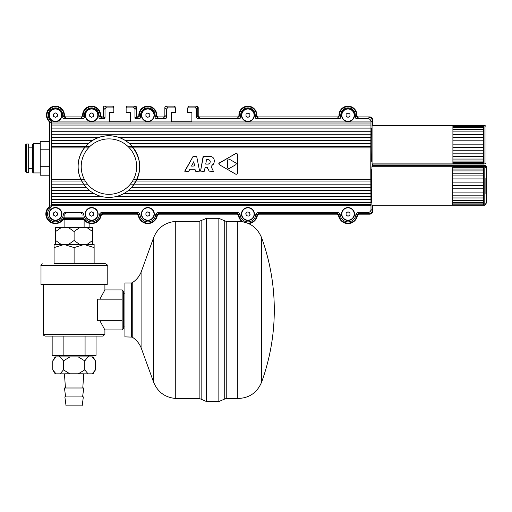 <?xml version="1.0" encoding="UTF-8"?>
<svg xmlns="http://www.w3.org/2000/svg" width="512" height="512" viewBox="0 0 512 512"><rect width="100%" height="100%" fill="white"/><g stroke="black" fill="none" stroke-linecap="round" stroke-linejoin="round"><path stroke-width="0.77" d="M53.53 116.269L53.53 114.048L55.456 112.934L57.382 114.048L57.382 116.269L55.456 117.382L53.53 116.269M61.613 115.155A6.157 6.157 0 0 1 55.456 121.318A6.157 6.157 0 0 1 49.299 115.155A6.157 6.157 0 0 1 55.456 108.998A6.157 6.157 0 0 1 61.613 115.155M89.715 116.269L89.715 114.048L91.642 112.934L93.568 114.048L93.568 116.269L91.642 117.382L89.715 116.269M97.805 115.155A6.157 6.157 0 0 1 91.642 121.318A6.157 6.157 0 0 1 85.485 115.155A6.157 6.157 0 0 1 91.642 108.998A6.157 6.157 0 0 1 97.805 115.155M194.938 169.261L190.08 169.261L188.467 171.379L184.723 171.155L193.19 156.256L196.691 156.512L199.61 171.136L195.802 171.379L194.938 169.261L195.507 171.13M227.661 167.494L228.07 168.518L229.03 168.589L235.693 164.774L236.378 163.814L235.776 162.906L229.158 159.098L228.23 159.021L227.661 160.077L227.661 167.526M218.822 163.514L235.738 153.459L236.934 153.357L237.389 154.413L237.389 173.222L236.979 174.246L235.738 174.176L219.45 164.774L235.738 174.176M214.336 160.819L214.022 162.963L211.142 166.554L213.414 171.373L209.222 171.142L206.893 167.251L205.133 167.514L204.186 171.373L200.544 171.11L203.104 156.525L210.81 156.371M200.544 171.11L203.418 156.256M205.133 167.514L204.186 171.373M136.787 179.725L370.829 179.725A123.142 3.226 -90 0 1 370.829 147.91L370.982 123.021A123.155 3.226 -90 0 1 370.995 121.933L370.995 121.754A3.085 3.078 135 0 0 367.917 118.675L356.826 118.675A1.542 1.542 -45 0 1 355.29 117.139L355.29 115.155A7.258 7.258 0 0 0 348.032 107.898A7.258 7.258 0 0 0 340.768 115.155L340.768 117.139A1.542 1.542 -135 0 1 339.232 118.675L256.736 118.675A1.542 1.542 -45 0 1 255.2 117.139L255.2 115.155A7.258 7.258 0 0 0 247.936 107.898A7.258 7.258 0 0 0 240.678 115.155L240.678 117.139A1.542 1.542 -135 0 1 239.142 118.675L198.067 118.675A1.542 1.542 -45 0 1 196.531 117.139L196.531 109.44A1.542 1.542 135 0 0 194.989 107.898L187.725 107.898L187.725 112.544L191.885 112.544L191.885 121.773L171.258 121.773L171.258 112.544L175.418 112.544L175.418 107.898L168.154 107.898A1.542 1.542 45 0 0 166.611 109.44L166.611 117.139A1.542 1.542 -135 0 1 165.075 118.675L156.646 118.675A1.542 1.542 -45 0 1 155.104 117.139L155.104 115.155A7.258 7.258 0 0 0 147.846 107.898A7.258 7.258 0 0 0 140.589 115.155L140.589 117.139A1.542 1.542 -135 0 1 139.046 118.675L135.706 118.675A0.768 0.768 135 0 1 134.938 117.907L134.938 109.44A1.542 1.542 135 0 0 133.395 107.898L126.131 107.898L126.131 112.544L130.291 112.544L130.291 121.773L109.664 121.773L109.664 112.544L113.818 112.544L113.818 107.898L106.554 107.898A1.542 1.542 45 0 0 105.018 109.44L105.018 117.907A0.768 0.768 45 0 1 104.25 118.675L100.442 118.675A1.542 1.542 -45 0 1 98.899 117.139L98.899 115.155A7.258 7.258 0 0 0 91.642 107.898A7.258 7.258 0 0 0 84.384 115.155L84.384 117.139A1.542 1.542 -135 0 1 82.842 118.675L64.256 118.675A1.542 1.542 -45 0 1 62.714 117.139L62.714 115.155A7.258 7.258 0 0 0 52.346 108.602A7.258 7.258 0 0 0 50.867 120.781L51.43 121.971L50.202 122.534L49.702 121.402L50.867 120.781M157.261 212.499L158.419 213.728L156.89 215.085L155.725 214.035L157.261 212.499L238.522 212.499L240.064 214.035A7.878 7.878 0 0 0 247.936 221.894A7.878 7.878 0 0 0 255.814 214.035L257.35 212.499L338.611 212.499L340.154 214.035A7.878 7.878 0 0 0 348.032 221.894A7.878 7.878 0 0 0 355.904 214.035L357.446 212.499L367.917 212.499A3.085 3.078 45 0 0 370.995 209.421L370.995 205.702L51.43 205.702A123.155 3.226 -90 0 0 51.443 204.614L51.597 179.725A123.142 3.226 -90 0 0 51.597 147.91L51.443 123.021A123.155 3.226 -90 0 0 51.43 121.933L370.995 121.933M214.272 161.542C214.438 158.406 212.947 156.64 209.805 156.262M236.352 153.242L219.45 162.861L218.765 163.821L219.45 164.774M207.283 167.482L209.222 171.142M184.858 171.379L193.19 156.256M188.845 171.155L189.709 169.485M191.706 166.163L194.624 165.914L193.76 161.741L191.571 165.933L193.926 161.773M213.83 163.718L213.594 164.269M206.803 159.501L208.96 159.52M210.029 162.79L210.298 161.094L210.029 162.79L208.442 164.102L209.421 163.776M209.523 163.686L209.978 162.976M208.71 159.507L210.298 161.094M208.442 164.102L205.728 164.109L206.496 159.763M237.389 173.222L237.242 173.933M236.275 163.418L235.693 162.861M87.117 188.339L87.04 188.269A30.797 30.797 -44.9 0 1 87.11 144.71A30.797 30.797 -44.9 0 1 130.662 144.781L130.739 144.858A30.797 30.797 135.1 0 0 87.181 144.787A30.797 30.797 135.1 0 0 87.117 188.339A30.797 30.797 135.1 0 0 131.834 187.181A30.797 30.797 135.1 0 0 130.739 144.858A30.797 30.797 135.1 0 0 87.181 144.787A30.797 30.797 135.1 0 0 87.117 188.339A30.797 30.797 135.1 0 0 131.834 187.181A30.797 30.797 135.1 0 0 130.739 144.858C142.259 158.675 142.624 172.781 131.834 187.181M91.642 108.691A6.47 6.47 0 0 1 98.112 115.155A6.47 6.47 0 0 1 91.642 121.626A6.47 6.47 0 0 1 85.178 115.155A6.47 6.47 0 0 1 91.642 108.691M348.032 108.691A6.47 6.47 0 0 1 354.496 115.155A6.47 6.47 0 0 1 348.032 121.626A6.47 6.47 0 0 1 341.562 115.155A6.47 6.47 0 0 1 348.032 108.691M55.456 108.691A6.47 6.47 0 0 1 61.926 115.155A6.47 6.47 0 0 1 55.456 121.626A6.47 6.47 0 0 1 48.986 115.155A6.47 6.47 0 0 1 55.456 108.691M147.846 108.691A6.47 6.47 0 0 1 154.317 115.155A6.47 6.47 0 0 1 147.846 121.626A6.47 6.47 0 0 1 141.382 115.155A6.47 6.47 0 0 1 147.846 108.691M247.936 108.691A6.47 6.47 0 0 1 254.406 115.155A6.47 6.47 0 0 1 247.936 121.626A6.47 6.47 0 0 1 241.472 115.155A6.47 6.47 0 0 1 247.936 108.691M147.846 207.552A6.47 6.47 0 0 1 154.317 214.016A6.47 6.47 0 0 1 147.846 220.486A6.47 6.47 0 0 1 141.382 214.016A6.47 6.47 0 0 1 147.846 207.552M247.936 207.552A6.47 6.47 0 0 1 254.406 214.016A6.47 6.47 0 0 1 247.936 220.486A6.47 6.47 0 0 1 241.472 214.016A6.47 6.47 0 0 1 247.936 207.552M91.642 207.552A6.47 6.47 0 0 1 98.112 214.016A6.47 6.47 0 0 1 91.642 220.486A6.47 6.47 0 0 1 85.178 214.016A6.47 6.47 0 0 1 91.642 207.552M55.456 207.552A6.47 6.47 0 0 1 61.926 214.016A6.47 6.47 0 0 1 55.456 220.486A6.47 6.47 0 0 1 48.986 214.016A6.47 6.47 0 0 1 55.456 207.552M348.032 207.552A6.47 6.47 0 0 1 354.496 214.016A6.47 6.47 0 0 1 348.032 220.486A6.47 6.47 0 0 1 341.562 214.016A6.47 6.47 0 0 1 348.032 207.552M136.166 116.608L136.57 116.198A279.827 7.328 90 0 0 136.614 116.147L136.614 107.686A1.542 1.542 135 0 0 135.078 106.144L126.56 106.144L126.95 106.669L126.131 107.898M134.938 117.907L136.166 116.678A0.768 0.768 135 0 0 136.934 117.446L135.706 118.675M196.531 117.139L197.76 115.91L197.76 108.205L196.531 109.44M64.499 215.085L63.334 214.035L64.87 212.499L82.227 212.499L83.77 214.035L82.598 215.085M156.339 115.834L156.787 115.123A8.979 8.979 0 0 0 147.808 106.144A8.979 8.979 0 0 0 138.835 115.123L138.835 115.386A1.542 1.542 -135 0 1 137.478 116.915L136.614 116.147L137.478 116.915A140.947 11.014 -89.9 0 1 137.338 116.966L136.864 117.446M257.35 212.499L258.509 213.728L337.459 213.728L338.611 212.499M82.842 118.675L81.088 116.922A1.542 1.542 -135 0 0 82.63 115.386L84.384 117.139M113.818 107.898L112.966 106.669L113.318 106.144L104.8 106.144A1.542 1.542 45 0 0 103.264 107.686L103.264 116.154L105.018 117.907M165.075 118.675L163.315 116.922A1.542 1.542 -135 0 0 164.858 115.386L166.611 117.139M239.142 118.675L237.382 116.922L199.75 116.922L199.226 117.446M255.2 117.139L256.429 115.91L256.429 115.155A8.486 8.486 0 0 0 247.923 106.669A8.486 8.486 0 0 0 239.45 115.155L238.925 115.386L240.678 117.139M62.714 117.139L63.942 115.91L63.942 115.155A8.486 8.486 0 0 0 55.437 106.669A8.486 8.486 0 0 0 49.702 121.402M98.899 117.139L100.134 115.91L100.134 115.155A8.486 8.486 0 0 0 91.622 106.669A8.486 8.486 0 0 0 83.155 115.155L82.63 115.386M256.429 115.91A1.542 1.542 135 0 0 257.965 117.446L256.736 118.675M339.539 115.123L339.539 115.155A8.486 8.486 0 0 1 348.013 106.669A8.454 8.454 0 0 0 339.539 115.123L339.014 115.386L340.768 117.139M355.29 117.139L356.518 115.91A1.542 1.542 135 0 0 358.061 117.446L356.826 118.675M158.419 213.728L237.37 213.728L238.522 212.499M155.104 117.139L156.339 115.91L156.339 115.155A8.486 8.486 0 0 0 147.827 106.669A8.486 8.486 0 0 0 139.36 115.155L138.835 115.123M194.989 107.898L196.672 106.144L188.154 106.144L188.544 106.669L187.725 107.898M101.056 212.499L102.214 213.728L100.685 215.085L99.52 214.035L101.056 212.499L138.432 212.499L139.974 214.035L138.803 215.085L137.274 213.728L138.432 212.499M133.395 107.898L134.624 106.669A1.542 1.542 -45 0 1 136.166 108.205L134.938 109.44M340.154 214.035L338.989 215.085A9.107 9.107 0 0 0 357.069 215.085L355.904 214.035M338.989 215.085L337.459 213.728M51.43 205.702L50.803 207.667A7.878 7.878 0 0 0 51.885 221.037A7.878 7.878 0 0 0 63.334 214.035M50.803 207.667L49.645 207.008A9.107 9.107 0 0 0 54.01 223.008A9.107 9.107 0 0 0 64.109 216.858M81.088 116.922L65.939 116.922L65.414 117.446M175.418 107.898L174.566 106.669L174.912 106.144L166.394 106.144L168.154 107.898M134.624 106.669L135.078 106.144M356.518 115.91L356.518 115.155A8.486 8.486 0 0 0 348.013 106.669M84.115 219.974A9.594 9.594 0 0 0 101.082 215.482L102.605 214.182L102.208 213.728L137.274 213.728M196.218 106.669A1.542 1.542 -45 0 1 197.76 108.205M357.446 212.499L358.598 213.728L357.069 215.085M83.77 214.035A7.878 7.878 0 0 0 91.642 221.894A7.878 7.878 0 0 0 99.52 214.035M83.552 218.195A9.107 9.107 0 0 0 100.685 215.085M136.166 116.678L136.166 108.205M166.611 109.44L164.858 107.686L164.858 115.386M338.982 215.021L338.515 215.482A9.594 9.594 0 0 0 357.466 215.482L358.989 214.182L358.598 213.728L369.146 213.728L367.917 212.499M240.064 214.035L238.899 215.085L237.37 213.728M104.25 118.675L102.496 116.922L101.6 117.446M163.315 116.922L158.33 116.922L157.805 117.446M339.232 118.675L337.478 116.922L258.419 116.922L257.894 117.446M102.496 116.922A0.768 0.768 -135 0 0 103.264 116.154M197.76 115.91A1.542 1.542 135 0 0 199.296 117.446L198.067 118.675M237.382 116.922A1.542 1.542 -135 0 0 238.925 115.386M238.899 215.085A9.107 9.107 0 0 0 243.322 221.862M247.507 223.11A9.107 9.107 0 0 0 256.979 215.085L255.814 214.035M63.942 115.91A1.542 1.542 135 0 0 65.485 117.446L64.256 118.675M100.134 115.91A1.542 1.542 135 0 0 101.67 117.446L100.442 118.675M164.858 107.686A1.542 1.542 45 0 1 166.394 106.144M248.544 223.552A9.594 9.594 0 0 0 257.376 215.482L258.899 214.182L258.502 213.728L256.979 215.085M156.339 115.91A1.542 1.542 135 0 0 157.875 117.446L156.646 118.675M337.478 116.922A1.542 1.542 -135 0 0 339.014 115.386M367.917 118.675L369.6 116.922L358.509 116.922L357.984 117.446M139.974 214.035A7.878 7.878 0 0 0 147.846 221.894A7.878 7.878 0 0 0 155.725 214.035M138.803 215.085A9.107 9.107 0 0 0 156.89 215.085M370.995 209.421L372.224 210.65A3.085 3.078 -135 0 1 369.146 213.728L369.6 214.182A3.085 3.078 -135 0 0 372.678 211.104L372.678 205.222M369.146 117.446A3.085 3.078 -45 0 1 372.224 120.525L370.995 121.754M370.829 179.725L370.982 204.614A123.155 3.226 -90 0 0 370.995 205.702M51.526 140.416L92.525 140.41L51.526 140.416M49.645 207.008L50.202 205.824L51.43 206.426M372.678 211.104L372.224 210.65L372.224 205.222M372.224 166.726L372.224 163.898M372.224 125.402L372.224 120.525M371.93 202.605L371.622 202.605C371.066 203.405 371.066 168.538 371.622 169.344L371.93 169.344M372.064 161.28L371.642 161.28C371.085 162.086 371.085 127.219 371.642 128.019L372.064 128.019M50.202 122.483L49.677 122.707L49.677 205.562L49.146 206.726A9.594 9.594 0 0 0 49.709 221.69A9.594 9.594 0 0 0 64.192 217.862M49.677 205.562L50.202 205.824M486.01 126.483L486.01 162.822L486.01 126.483L484.934 125.402L484.934 163.898L486.01 162.822M452.902 163.898L452.902 125.402L483.699 125.402L483.699 163.898L372.064 163.898L372.064 125.402L452.902 125.402M483.699 163.514L452.902 163.514M483.699 162.56L452.902 162.56M483.699 161.062L452.902 161.062M483.699 159.066L452.902 159.066M483.699 156.634L452.902 156.634M483.699 153.837L452.902 153.837M483.699 150.758L452.902 150.758M483.699 147.494L452.902 147.494M483.699 144.147L452.902 144.147M483.699 140.813L452.902 140.813M483.699 137.594L452.902 137.594M483.699 134.592L452.902 134.592M483.699 131.898L452.902 131.898M483.699 129.587L452.902 129.587M483.699 127.738L452.902 127.738M483.699 126.4L452.902 126.4M483.699 125.613L452.902 125.613M485.882 193.67L485.882 178.278M485.882 167.802L484.8 166.726L484.8 205.222L485.882 204.141M452.774 205.222L452.774 166.726L483.571 166.726L483.571 205.222L371.93 205.222L371.93 166.726L452.774 166.726M483.571 204.838L452.774 204.838M483.571 203.885L452.774 203.885M483.571 202.387L452.774 202.387M483.571 200.39L452.774 200.39M483.571 197.958L452.774 197.958M483.571 195.155L452.774 195.155M483.571 192.083L452.774 192.083M483.571 188.819L452.774 188.819M483.571 185.472L452.774 185.472M483.571 182.138L452.774 182.138M483.571 178.918L452.774 178.918M483.571 175.917L452.774 175.917M483.571 173.222L452.774 173.222M483.571 170.912L452.774 170.912M483.571 169.056L452.774 169.056M483.571 167.718L452.774 167.718M483.571 166.938L452.774 166.938M136.57 116.198A0.768 0.768 -135 0 0 137.338 116.966A140.947 11.014 -89.9 0 0 137.478 116.915M356.518 115.834L356.973 115.386A1.542 1.542 -45 0 0 358.509 116.922M158.413 213.728L158.81 214.182L236.909 214.182L237.299 213.728M256.429 115.834L256.877 115.123A8.979 8.979 0 0 0 247.904 106.144A8.979 8.979 0 0 0 238.925 115.123M247.923 106.669A8.454 8.454 0 0 0 239.45 115.123M100.134 115.834L100.582 115.386A1.542 1.542 -45 0 0 102.125 116.922M197.76 115.834L198.208 115.386L198.208 107.686L197.76 108.134M113.318 106.144L113.549 107.475M196.672 106.144A1.542 1.542 135 0 1 198.208 107.686M356.973 115.386L356.973 115.123A8.979 8.979 0 0 0 347.994 106.144A8.979 8.979 0 0 0 339.014 115.123M138.803 215.021L138.336 215.482A9.594 9.594 0 0 0 157.286 215.482L158.81 214.182M102.605 214.182L136.813 214.182L138.336 215.482M136.813 214.182L137.21 213.728M101.082 215.482L100.614 215.021M372.678 125.402L372.678 120A3.085 3.078 135 0 0 369.6 116.922M258.899 214.182L336.998 214.182L337.389 213.728M238.893 215.021L238.426 215.482A9.594 9.594 0 0 0 242.144 221.651M236.909 214.182L238.426 215.482M83.43 219.002A9.594 9.594 0 0 0 83.68 219.386M63.942 115.834L64.397 115.123A8.979 8.979 0 0 0 51.898 106.861A8.979 8.979 0 0 0 49.203 121.6L49.702 121.35M55.437 106.669A8.454 8.454 0 0 0 46.97 115.142M64.397 115.386A1.542 1.542 -45 0 0 65.939 116.922M174.912 106.144L175.226 107.616M358.989 214.182L369.6 214.182M50.202 205.805L49.638 206.989L49.146 206.726M100.582 115.386L100.582 115.123A8.979 8.979 0 0 0 91.603 106.144A8.979 8.979 0 0 0 82.63 115.123M126.56 107.251L126.56 106.144M256.877 115.386A1.542 1.542 -45 0 0 258.419 116.922M157.286 215.482L156.819 215.021M257.376 215.482L256.909 215.021M49.638 206.989A9.069 9.069 0 0 0 46.349 213.997M147.827 106.669A8.454 8.454 0 0 0 139.36 115.123M49.677 122.707L49.203 121.6M91.622 106.669A8.454 8.454 0 0 0 83.155 115.123M156.787 115.386A1.542 1.542 -45 0 0 158.33 116.922M357.466 215.482L357.005 215.021M198.208 115.386A1.542 1.542 -45 0 0 199.75 116.922M336.998 214.182L338.515 215.482M188.154 107.251L188.154 106.144M49.747 206.893L50.054 206.458M453.293 166.733L453.293 165.626L372.678 165.626L372.512 166.726L372.608 163.898M482.803 163.891L484.038 163.898M452.006 164.09L372.678 164.09L452.006 163.898M482.803 164.038L452.006 164.038M486.4 170.08L486.4 203.046L486.4 166.707L485.325 165.626L485.325 166.861M486.4 166.707L485.325 165.626L484.09 165.626L484.09 166.726M484.09 166.33L453.293 166.33M484.09 165.715L453.293 165.715M484.09 165.69L453.293 165.69M188.154 107.245L187.917 107.616M49.677 175.194L49.466 141.318L40.23 141.318L40.23 149.786L49.466 149.786M49.466 175.194L40.23 175.194L40.23 149.786M49.466 166.726L40.23 166.726M26.368 144.013L28.678 144.013L28.678 172.499L26.368 172.499L26.368 144.013L25.6 144.781L25.6 171.731L26.368 172.499M25.6 148.25L25.6 144.781M33.299 143.584L32.531 144.358L32.531 172.154L33.299 172.928L33.299 143.584L40.23 143.584M89.12 223.245L89.12 227.552M145.92 215.13L145.92 212.902L147.846 211.795L149.773 212.902L149.773 215.13L147.846 216.237L145.92 215.13M154.01 214.016A6.157 6.157 0 0 1 147.846 220.173A6.157 6.157 0 0 1 141.69 214.016A6.157 6.157 0 0 1 147.846 207.859A6.157 6.157 0 0 1 154.01 214.016M145.92 116.269L145.92 114.048L147.846 112.934L149.773 114.048L149.773 116.269L147.846 117.382L145.92 116.269M154.01 115.155A6.157 6.157 0 0 1 147.846 121.318A6.157 6.157 0 0 1 141.69 115.155A6.157 6.157 0 0 1 147.846 108.998A6.157 6.157 0 0 1 154.01 115.155M53.53 215.13L53.53 212.902L55.456 211.795L57.382 212.902L57.382 215.13L55.456 216.237L53.53 215.13M61.613 214.016A6.157 6.157 0 0 1 55.456 220.173A6.157 6.157 0 0 1 49.299 214.016A6.157 6.157 0 0 1 55.456 207.859A6.157 6.157 0 0 1 61.613 214.016M246.016 116.269L246.016 114.048L247.936 112.934L249.862 114.048L249.862 116.269L247.936 117.382L246.016 116.269M254.099 115.155A6.157 6.157 0 0 1 247.936 121.318A6.157 6.157 0 0 1 241.779 115.155A6.157 6.157 0 0 1 247.936 108.998A6.157 6.157 0 0 1 254.099 115.155M346.106 215.13L346.106 212.902L348.032 211.795L349.952 212.902L349.952 215.13L348.032 216.237L346.106 215.13M354.189 214.016A6.157 6.157 0 0 1 348.032 220.173A6.157 6.157 0 0 1 341.869 214.016A6.157 6.157 0 0 1 348.032 207.859A6.157 6.157 0 0 1 354.189 214.016M89.715 215.13L89.715 212.902L91.642 211.795L93.568 212.902L93.568 215.13L91.642 216.237L89.715 215.13M97.805 214.016A6.157 6.157 0 0 1 91.642 220.173A6.157 6.157 0 0 1 85.485 214.016A6.157 6.157 0 0 1 91.642 207.859A6.157 6.157 0 0 1 97.805 214.016M346.106 116.269L346.106 114.048L348.032 112.934L349.952 114.048L349.952 116.269L348.032 117.382L346.106 116.269M354.189 115.155A6.157 6.157 0 0 1 348.032 121.318A6.157 6.157 0 0 1 341.869 115.155A6.157 6.157 0 0 1 348.032 108.998A6.157 6.157 0 0 1 354.189 115.155M250.144 214.285L248.813 216.058L246.605 215.795L245.734 213.754L247.066 211.974L249.274 212.237L250.144 214.285M243.008 210.323A6.157 6.157 0 0 1 251.635 209.088A6.157 6.157 0 0 1 252.864 217.715A6.157 6.157 0 0 1 244.243 218.944A6.157 6.157 0 0 1 243.008 210.323M96.051 336.109L96.051 355.36L52.16 355.36L52.16 336.109M85.075 355.36L85.075 336.109L63.136 336.109L63.136 355.36M54.086 247.584L54.086 244.486L64.096 244.486L54.086 247.584L54.086 263.738L105.363 263.738L94.125 263.738L94.125 247.584L84.115 244.486L94.125 244.486L94.125 247.584M74.106 247.584L64.096 244.486L84.115 244.486L74.106 247.584L74.106 263.738L94.125 263.738M97.51 299.155L122.15 299.155L122.15 320.71L97.51 320.71L97.51 299.155M104.902 284.525L104.902 289.914L122.15 289.914L122.15 299.155M99.872 320.71L104.902 329.952L104.902 334.259L103.053 336.109L45.158 336.109C43.462 335.341 42.848 334.726 43.309 334.259L104.902 334.259M99.872 299.155L104.902 289.914M107.213 265.587L40.998 265.587L40.998 284.525L107.213 284.525L107.213 265.587C107.674 265.12 107.059 264.506 105.363 263.738M124.922 293.811L123.379 293.811L123.379 291.149L123.379 328.717L122.15 329.952L122.15 320.71M131.411 336.877L131.411 282.982L124.922 282.982L124.922 336.877L132.237 337.12C136.256 339.738 139.206 343.245 141.088 347.661L153.645 382.266L153.645 237.6L141.088 272.205L141.088 347.661M153.645 237.6C157.741 227.744 165.107 222.342 175.738 221.389L175.738 398.477C165.107 397.523 157.741 392.122 153.645 382.266M175.738 221.389L199.142 221.389L206.534 218.31L206.534 401.555L201.152 399.219L201.152 220.646L201.152 353.261M206.534 218.31L218.854 218.31L218.854 401.555L206.534 401.555M237.331 387.354L237.331 398.477L226.24 398.477L226.24 221.389L237.331 221.389L237.331 387.354M261.562 382.266A211.898 211.898 0 0 0 261.562 237.6L261.562 382.266C257.005 392.934 248.928 398.336 237.331 398.477M83.347 373.805L64.864 373.805M64.442 373.837L65.44 387.994M82.573 396.928L83.77 387.994L64.442 387.994L65.638 396.928M83.347 396.928L64.864 396.928L66.061 405.856L82.15 405.856L83.347 396.928M52.768 369.856L56.026 373.837L55.162 373.837L52.768 369.856L52.768 360.883L56.026 356.896L55.162 356.896L52.768 360.883M63.437 369.856L69.946 373.837L60.186 373.837L63.437 369.856L63.437 360.883L60.186 356.896L69.946 356.896L63.437 360.883M84.774 369.856L88.026 373.837L78.266 373.837L84.774 369.856L84.774 360.883L78.266 356.896L88.026 356.896L84.774 360.883M95.443 369.856L93.05 373.837L92.192 373.837L95.443 369.856L95.443 360.883L92.192 356.896L93.05 356.896L95.443 360.883M92.192 356.896L88.026 356.896M92.192 373.837L88.026 373.837M78.266 356.896L69.946 356.896M78.266 373.837L69.946 373.837M60.186 356.896L56.026 356.896M60.186 373.837L56.026 373.837M55.629 231.533L55.629 227.552L61.261 227.552L55.629 231.533L55.629 240.506L61.261 244.486M79.738 227.552L74.106 231.533L68.467 227.552L92.582 227.552L92.582 231.533L86.95 227.552M55.629 244.486L55.629 240.506M68.467 244.486L74.106 240.506L79.738 244.486M86.95 244.486L92.582 240.506L92.582 244.486M92.582 231.533L92.582 240.506M64.781 219.386L64.781 218.611L83.43 218.611L84.102 217.85L64.109 217.85L64.109 212.704M84.115 227.552L84.115 219.386L64.096 219.386L64.096 227.552M74.106 231.533L74.106 240.506M61.261 227.552L68.467 227.552M51.597 179.725L81.024 179.725M81.062 179.725L84.512 179.725M133.35 179.725L136.678 179.725M51.597 147.91L84.314 147.91M84.448 147.91L88.467 147.91M129.395 147.91L133.389 147.91M133.408 147.91L370.829 147.91M64.87 212.499L66.029 213.728M81.069 213.728L82.227 212.499M139.046 118.675L137.338 116.966M138.835 115.386L140.589 117.139M105.018 109.44L103.264 107.686M255.2 115.155L256.429 115.155M240.678 115.155L239.45 115.155M62.714 115.155L63.942 115.155M98.899 115.155L100.134 115.155M84.384 115.155L83.155 115.155M104.8 106.144L106.554 107.898M340.768 115.155L339.539 115.155M155.104 115.155L156.339 115.155M140.589 115.155L139.36 115.155M355.29 115.155L356.518 115.155M51.494 137.389L98.88 137.389M118.822 137.389L370.931 137.389M370.893 140.416L125.19 140.416L370.918 140.41M51.456 128.102L370.97 128.102M51.418 128.09L371.008 128.09M51.539 143.469L88.429 143.469M129.274 143.469L370.886 143.469M51.494 134.259L370.931 134.259M51.469 134.253L370.957 134.253M51.456 131.258L370.97 131.258M51.469 131.098L370.957 131.098M51.494 193.37L93.709 193.37M124.141 193.37L370.931 193.37L124.128 193.382M51.507 190.349L89.318 190.349M128.531 190.349L370.918 190.349M51.539 184.166L87.488 184.166M130.374 184.166L134.099 184.166M134.221 184.166L370.886 184.166M51.533 184.115L87.443 184.115M130.419 184.115L134.131 184.115M134.253 184.115L370.893 184.115M51.539 181.062L81.702 181.062L51.558 181.056M81.734 181.062L85.286 181.062L81.734 181.056M132.576 181.062L136 181.062L132.582 181.056M136.115 181.062L370.886 181.062L136.115 181.056M51.418 199.539L371.008 199.539M51.456 199.533L370.97 199.533M51.507 137.286L99.174 137.286M118.528 137.286L370.918 137.286M51.411 125.043L371.014 125.043M51.443 123.021L370.982 123.021M51.469 196.538L101.702 196.538M116.154 196.538L370.957 196.538M51.456 196.378L101.069 196.378M116.781 196.378L370.97 196.378M51.507 187.226L86.048 187.226M131.795 187.226L370.918 187.226M51.494 190.246L89.197 190.246M128.653 190.246L370.931 190.246M51.526 187.213L86.042 187.213M131.802 187.213L370.893 187.213M51.411 202.592L371.014 202.592M51.469 193.382L93.722 193.382M51.443 204.614L370.982 204.614M51.533 143.52L88.378 143.52M129.325 143.52L370.893 143.52M51.539 146.573L85.395 146.573M85.53 146.573L89.779 146.573M128.083 146.573L370.886 146.573M51.558 146.579L85.389 146.579M85.523 146.579L89.773 146.579M128.09 146.579L370.867 146.579M129.549 185.126A27.718 27.718 -44.9 0 1 82.579 175.2A27.718 27.718 -44.9 0 1 114.662 139.488A27.718 27.718 -44.9 0 1 129.549 185.126M256.429 115.123L256.877 115.123M356.518 115.123L356.973 115.123M372.678 120L372.224 120.454M63.942 115.123L64.397 115.123M100.134 115.123L100.582 115.123M156.339 115.123L156.787 115.123M136.614 107.686L136.16 108.134M131.411 282.982L132.237 282.739L132.237 337.12M199.142 221.389L199.142 398.477L201.152 399.219M218.854 218.31L224.237 220.646L224.237 399.219L218.854 401.555M483.699 163.898L484.934 163.898M483.699 125.402L484.934 125.402M483.571 205.222L484.8 205.222M483.571 166.726L484.8 166.726M485.325 204.122L486.4 203.046L485.325 204.122M482.803 164.09L484.038 164.09M32.531 147.859L28.678 147.859M32.531 168.653L28.678 168.653M40.23 172.928L33.299 172.928M43.309 334.259L43.309 284.525M104.902 329.952L122.15 329.952M40.998 265.587C40.538 265.12 41.152 264.506 42.848 263.738M122.15 289.914L123.379 291.149M123.379 326.054L124.922 326.054M132.237 282.739C136.256 280.128 139.206 276.614 141.088 272.205M175.738 398.477L199.142 398.477M224.237 399.219L226.24 398.477M224.237 220.646L226.24 221.389M261.562 237.6C257.005 226.931 248.928 221.53 237.331 221.389M82.771 387.994L83.77 373.837M88.506 356.896L88.506 355.36M59.706 356.896L59.706 355.36M64.781 218.611L64.109 217.85M83.43 219.386L83.43 218.611"/></g></svg>
